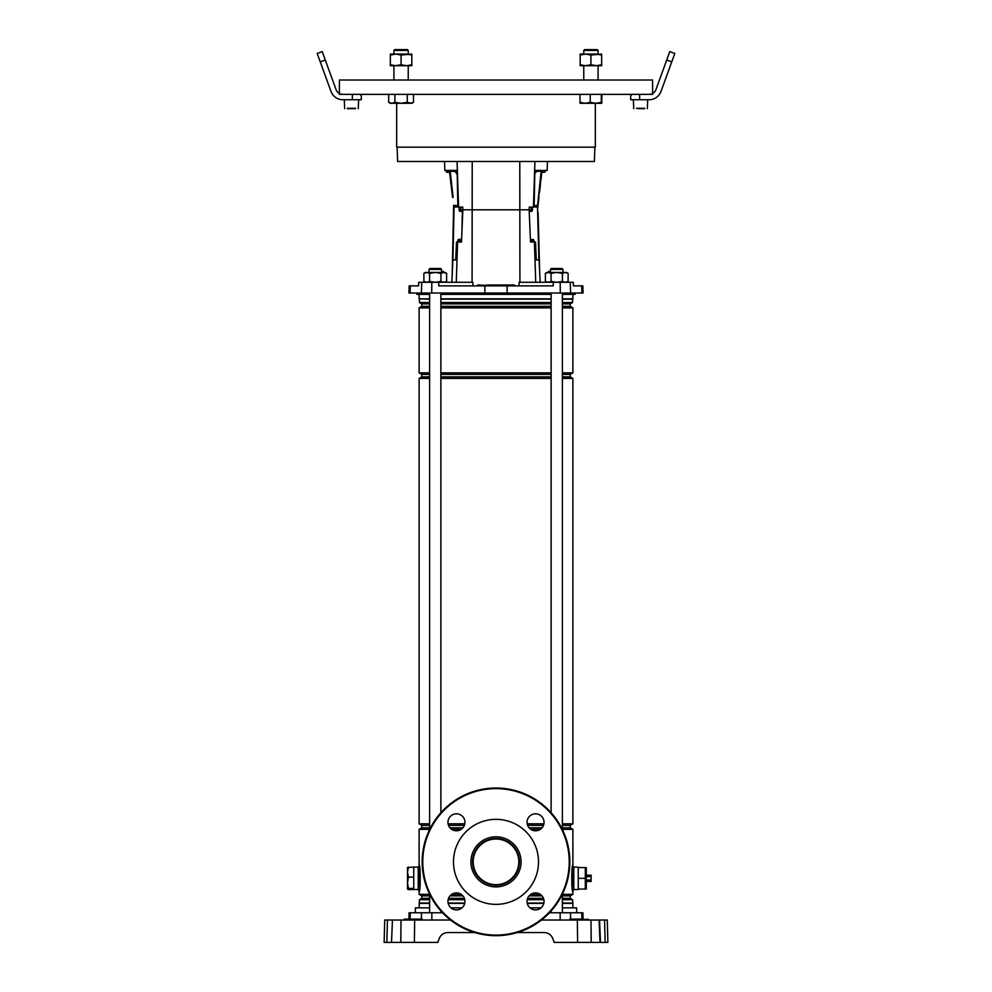 <?xml version="1.0" encoding="UTF-8"?>
<svg xmlns="http://www.w3.org/2000/svg" width="992" height="992" viewBox="0 0 992 992"><rect width="100%" height="100%" fill="white"/><g stroke="black" fill="none" stroke-linecap="round" stroke-linejoin="round"><path stroke-width="1.49" d="M581.895 919.125L581.734 912.776L582.912 912.776L583.073 919.125M415.276 912.776L415.412 907.854L429.61 907.854M562.39 907.854L576.588 907.854L576.724 912.776M450.914 907.854L461.987 907.854M530.013 907.854L541.086 907.854M410.105 919.125L410.266 912.776L409.088 912.776L442.544 912.776M581.734 912.776L549.456 912.776M414.383 942.4L391.518 942.4L392.46 920.03L414.656 920.03L414.383 942.4L437.832 942.4L439.27 938.444C440.845 934.737 443.66 932.778 447.677 932.554L474.722 932.554M517.278 932.554L544.323 932.554C548.34 932.778 551.155 934.737 552.73 938.444L554.168 942.4L577.617 942.4L577.344 920.03L581.473 920.03L581.473 919.125L590.662 920.03L586.842 920.03L586.842 919.125M586.123 942.4L579.229 942.4M384.127 942.4L386.843 942.4L384.127 942.4L384.722 920.03L387.426 920.03L386.843 942.4L391.964 942.4M600.036 942.4L599.069 920.03L604.574 920.03L605.157 942.4L607.873 942.4L577.617 942.4M600.495 942.4L599.54 920.03L590.972 920.03L591.207 942.4M414.656 920.03L450.529 920.03M541.471 920.03L590.972 920.03M439.27 938.444C440.845 934.737 443.66 932.778 447.677 932.554M544.323 932.554C548.34 932.778 551.155 934.737 552.73 938.444M400.793 942.4L401.028 920.03M391.505 942.4L392.46 920.03L387.426 920.03M384.524 927.185L384.313 935.245M604.574 920.03L607.278 920.03L607.476 927.185M607.278 920.03L607.873 942.4M587.735 919.125L587.748 920.03M583.259 919.125L583.259 920.03L586.842 920.03M404.513 920.03L404.525 919.125L408.741 919.125L408.741 920.03L410.527 920.03L410.527 919.125L422.17 919.125L422.183 920.03M421.91 920.03L422.17 919.125M416.814 920.03L416.801 919.125M409.622 920.03L409.634 919.125L410.527 919.125M408.741 919.125L409.634 919.125M582.378 920.03L582.366 919.125M575.186 920.03L575.199 919.125L581.473 919.125M570.09 920.03L569.83 919.125L575.199 919.125M496 884.678A22.816 22.816 0 0 1 473.184 861.85A22.816 22.816 0 0 1 496 839.034A22.816 22.816 0 0 1 518.816 861.85A22.816 22.816 0 0 1 496 884.678M496 885.261A23.399 23.399 0 0 1 472.601 861.85A23.399 23.399 0 0 1 496 838.451A23.399 23.399 0 0 1 519.399 861.85A23.399 23.399 0 0 1 496 885.261M496 886.91A25.06 25.06 0 0 1 470.94 861.85A25.06 25.06 0 0 1 496 836.802A25.06 25.06 0 0 1 521.06 861.85A25.06 25.06 0 0 1 496 886.91M496 819.342A42.507 42.507 0 0 1 538.507 861.85A42.507 42.507 0 0 1 496 904.369A42.507 42.507 0 0 1 453.493 861.85A42.507 42.507 0 0 1 496 819.342M573.773 889.514L578.249 889.514L578.249 867.132L573.773 867.132M572.88 889.861L573.773 889.861L573.773 866.772L572.88 866.772M418.227 889.514L413.751 889.514L413.751 867.132L418.227 867.132M419.12 889.861L418.227 889.861L418.227 866.772L419.12 866.772M572.88 294.364L572.88 298.84L562.39 298.84M551.118 298.84L440.882 298.84M562.39 895.9L570.189 895.9L570.189 898.343L572.558 899.707L572.88 903.377L562.39 903.377M543.827 903.377L527.285 903.377M572.558 903.067L562.39 903.067M543.889 903.067L527.211 903.067M572.558 899.707L562.39 899.707M543.876 899.707L527.223 899.707M570.189 898.343L562.39 898.343M543.48 898.343L527.62 898.343M542.029 895.9L529.083 895.9M570.189 895.9L572.88 894.35L562.39 894.35M540.28 894.35L530.819 894.35M562.39 825.369L570.189 825.369L570.189 827.812L562.39 827.812M542.029 827.812L529.083 827.812M570.189 827.812L572.88 829.362L562.39 829.362M540.28 829.362L530.819 829.362M543.48 825.369L527.62 825.369M570.189 825.369L572.88 823.819L562.39 823.819M543.914 823.819L527.186 823.819M562.39 374.406L570.189 374.406L570.189 376.848L572.88 378.398L562.39 378.398M551.118 378.398L440.882 378.398M570.189 376.848L562.39 376.848M551.118 376.848L440.882 376.848M551.118 374.406L440.882 374.406M570.189 374.406L572.88 372.856L562.39 372.856M551.118 372.856L440.882 372.856M562.39 303.887L570.189 303.887L570.189 306.33L572.88 307.88L562.39 307.88M551.118 307.88L440.882 307.88M570.189 306.33L562.39 306.33M551.118 306.33L440.882 306.33M551.118 303.887L440.882 303.887M570.189 303.887L572.558 302.523L562.39 302.523M551.118 302.523L440.882 302.523M572.558 302.523L572.558 299.162L562.39 299.162M551.118 299.162L440.882 299.162M572.359 888.82L572.88 891.746C571.429 893.085 571.429 863.573 572.88 864.9L572.223 868.67M572.88 894.35L572.88 829.362M461.181 829.362L451.72 829.362M429.61 829.362L419.12 829.362L419.12 864.9C420.571 863.561 420.571 893.048 419.12 891.746L419.926 886.823M461.181 894.35L451.72 894.35M429.61 894.35L419.12 894.35L419.12 864.9L420.124 871.497M420.038 885.955L420.124 885.149M429.61 299.162L419.12 298.84L429.61 298.84M429.61 302.523L419.442 302.523L419.442 299.162M429.61 303.887L421.811 303.887L419.442 302.523M429.61 306.33L421.811 306.33L419.12 307.88L419.12 372.856L429.61 372.856M429.61 307.88L419.12 307.88M429.61 374.406L421.811 374.406L419.12 372.856M429.61 376.848L421.811 376.848L419.12 378.398L419.12 823.819L429.61 823.819M429.61 378.398L419.12 378.398M464.814 823.819L448.086 823.819M464.38 825.369L448.52 825.369M429.61 825.369L421.811 825.369L419.12 823.819M462.917 827.812L449.971 827.812M429.61 827.812L421.811 827.812L419.12 829.362M462.917 895.9L449.971 895.9M429.61 895.9L421.811 895.9L419.12 894.35M464.38 898.343L448.52 898.343M429.61 898.343L421.811 898.343L419.442 899.707L419.12 907.854M464.777 899.707L448.124 899.707M429.61 899.707L419.442 899.707M464.789 903.067L448.111 903.067M429.61 903.067L419.442 903.067M464.715 903.377L448.173 903.377M429.61 903.377L419.12 903.377M488.089 284.977L514.364 284.977L515.257 285.87L487.965 285.87L514.364 285.87M397.11 147.151L397.606 161.473L594.394 161.473L594.89 147.151M472.911 285.87L472.899 282.286L418.711 282.286L418.562 285.87L409.163 285.87L408.902 293.024L583.098 293.024L581.92 293.024L581.672 285.87L582.837 285.87L573.438 285.87L573.289 282.286L570.264 282.286L570.623 293.024M416.801 293.024L416.838 294.364L429.61 294.364M440.882 294.364L551.118 294.364M562.39 294.364L575.162 294.364L575.199 293.024M570.264 282.286L553.251 282.286L553.238 285.87L438.762 285.87L438.749 282.286M444.54 161.473L444.85 170.413L457.114 170.413L457.882 207.105L462.743 207.105L460.685 207.105L460.747 209.796L462.855 209.796L462.743 207.105M452.426 170.413L454.832 170.413L454.832 171.356M579.415 285.87L576.997 285.87M451.868 282.286L452.873 259.916L455.7 259.916L456.494 242.011L461.478 242.011L462.855 209.796L529.145 209.796L529.257 207.105L534.118 207.105L534.886 170.413L547.15 170.413L547.46 161.473M460.003 207.105L460.003 210.837A1.786 0.682 -88.8 0 1 459.804 209.498L459.854 207.105L459.804 209.498L459.135 209.486L459.184 207.105M458.961 239.469L458.862 242.011M553.251 282.286L519.101 282.286L519.089 285.87M539.574 170.413L537.168 170.413L537.168 171.343M460.04 209.796L460.747 209.796L460.71 211.308M535.73 282.286L534.403 242.011L535.506 242.011L536.3 259.916L539.127 259.916L540.132 282.286M532.01 211.246L531.997 207.105M533.138 242.011L533.051 239.494M531.96 209.796L529.145 209.796L530.522 242.011L534.403 242.011M531.985 239.531L532.047 242.011L530.522 242.011M529.257 207.105L531.315 207.105L531.253 209.796M460.015 239.494L459.953 242.011L461.478 242.011M563.01 269.402L550.486 269.402L551.378 268.51L562.117 268.51L563.01 269.402L563.01 272.44M562.39 293.024L562.39 829.548M562.39 894.164L562.39 912.776M551.118 293.024L551.118 812.721M551.118 910.991L551.118 912.776M550.486 269.402L550.486 272.44M440.622 268.51L441.514 269.402L428.99 269.402L429.883 268.51L440.622 268.51L441.514 269.402L441.514 272.44M440.882 293.024L440.882 812.721M440.882 910.991L440.882 912.776M429.61 293.024L429.61 829.548M429.61 894.164L429.61 912.776M428.99 269.402L428.99 272.44M396.664 103.292L396.664 147.151L595.336 147.151L595.336 103.292M339.388 94.352L652.612 94.352M339.388 93.484L339.388 80.03L652.612 80.03L652.612 93.484M408.444 888.423L407.489 882.781L407.489 889.055L408.444 889.601L407.489 889.018L408.444 888.423L413.751 888.423L413.751 867.045L407.489 867.578L407.489 872.092L408.444 867.045L407.489 867.628M408.444 889.601L413.751 889.514M408.444 877.139L407.489 872.092L407.489 882.781L408.444 877.139L413.751 877.139M565.279 272.44L562.439 273.321L556.748 272.44L565.279 272.44L568.118 273.321L565.304 272.44M425.407 272.44L423.882 273.321L426.721 272.44L429.561 273.321L435.252 272.44L440.932 273.321L443.771 272.44L446.611 273.321L443.771 272.44L445.098 272.44L425.407 272.44L423.882 273.321L423.882 281.406L426.696 282.286M445.098 282.286L446.611 281.406L446.834 282.286M423.882 281.406L425.407 282.286L423.882 281.406L426.721 282.286L429.561 281.406L435.252 282.286L440.932 281.406L443.771 282.286L446.611 281.406L446.611 273.321L445.098 272.44L446.611 273.321M440.932 273.321L440.932 281.406M429.561 273.321L429.561 281.406M545.389 273.321L548.229 272.44L551.068 273.321L556.748 272.44L546.902 272.44L545.389 273.321L545.389 281.406L548.229 282.286L545.389 281.406L545.166 282.286M566.593 282.286L568.118 281.406L565.279 282.286L562.439 281.406L556.748 282.286L551.068 281.406L548.229 282.286M568.118 273.321L566.593 272.44L568.118 273.321L568.118 281.406M562.439 273.321L562.439 281.406M551.068 273.321L551.068 281.406M441.514 271.882L443.449 271.362L443.734 272.44M443.622 272.019L441.514 272.031M550.486 272.031L548.266 272.44M548.378 272.019L548.551 271.362L550.486 271.882M527.05 822.306A8.506 8.506 0 0 0 535.556 830.8A8.506 8.506 0 0 0 544.05 822.306A8.506 8.506 0 0 0 535.556 813.8A8.506 8.506 0 0 0 527.05 822.306M447.95 901.406A8.506 8.506 0 0 0 456.444 909.912A8.506 8.506 0 0 0 464.95 901.406A8.506 8.506 0 0 0 456.444 892.899A8.506 8.506 0 0 0 447.95 901.406M527.05 901.406A8.506 8.506 0 0 0 535.556 909.912A8.506 8.506 0 0 0 544.05 901.406A8.506 8.506 0 0 0 535.556 892.899A8.506 8.506 0 0 0 527.05 901.406M447.95 822.306A8.506 8.506 0 0 0 456.444 830.8A8.506 8.506 0 0 0 464.95 822.306A8.506 8.506 0 0 0 456.444 813.8A8.506 8.506 0 0 0 447.95 822.306M422.17 861.85A73.83 73.83 0 0 1 496 788.02A73.83 73.83 0 0 1 569.83 861.85A73.83 73.83 0 0 1 496 935.692A73.83 73.83 0 0 1 422.17 861.85M422.778 861.85A73.222 73.222 0 0 1 496 788.628A73.222 73.222 0 0 1 569.222 861.85A73.222 73.222 0 0 1 496 935.084A73.222 73.222 0 0 1 422.778 861.85M586.297 874.113L586.297 882.533M586.656 876.593L591.133 876.593L591.133 875.192L586.656 875.192M586.656 881.454L591.133 881.454L591.133 880.053L586.656 880.053M591.133 876.593L591.133 880.053M582.85 878.317L585.317 878.317L585.317 867.578L586.297 867.616L586.297 889.03L585.317 889.055L586.284 889.055M582.85 867.578L585.317 867.578M582.85 889.055L585.317 889.055L585.317 878.317M581.696 878.317L578.249 878.317L578.249 867.578L581.696 867.578M578.249 878.317L578.249 889.055L581.696 889.055M533.324 242.011L533.299 241.279A1.786 0.682 88.5 0 0 533.064 240.014M541.855 171.219L541.136 172.038L541.062 171.12L541.818 171.207M541.843 172.112L537.639 205.394M538.11 204.798L538.954 197.458M539.561 192.126L540.417 184.562M541.024 179.23L541.632 173.885M541.235 171.145L541.942 171.232M545.464 170.413L545.402 170.909A1.612 1.612 0 0 1 543.616 172.323L542.55 172.199A0.719 0.719 0 0 0 541.756 172.831M541.892 171.678A1.612 1.612 0 0 1 542.822 171.504L543.876 171.628A0.719 0.719 0 0 0 544.67 171.008L544.744 170.413M541.062 171.12L536.114 171.393L541.744 171.207M534.849 172.062L536.114 171.393M536.771 171.442L534.824 173.092M534.142 205.666L537.577 205.394L541.161 171.256M540.504 177.593L540.342 179.155M539.784 184.487L538.978 192.051M538.42 197.396L538.048 205.356A12.71 12.71 0 0 0 537.974 207.13L537.974 207.13A12.71 12.71 6.5 0 1 538.048 205.356A12.71 12.71 0 0 0 537.974 207.13A12.71 12.71 0 0 1 538.048 205.356M539.536 267.084L538.11 212.511M539.4 261.714L539.202 254.113M539.053 248.744L538.854 241.13M538.718 235.774L538.52 228.16M538.383 222.791L538.185 215.19M538.879 259.916L537.503 207.117A12.71 11.743 -88.9 0 1 537.577 205.394L537.577 205.394A12.71 11.743 -87.8 0 0 537.503 207.117L534.118 206.981M529.207 211.395L531.811 211.333A1.786 0.682 -91.5 0 0 532.444 209.523L532.382 207.105M529.294 213.305L529.244 212.288M533.981 242.011L533.956 241.267A1.786 0.682 -91.5 0 0 533.225 239.494L530.41 239.568M529.579 211.383L529.269 212.288M457.213 174.728L455.278 171.368L450.157 171.145L450.256 172.038L449.45 171.232L450.232 171.269L453.108 197.383M449.773 173.898L450.405 179.23M451.038 184.562L451.943 192.126M452.575 197.458L449.45 171.232M445.916 170.413L445.978 170.934A1.612 1.612 0 0 0 447.776 172.348L448.843 172.211A0.719 0.719 0 0 1 449.636 172.844M449.5 171.69A1.612 1.612 0 0 0 448.57 171.529L447.516 171.653A0.719 0.719 0 0 1 446.71 171.021L446.648 170.413M452.513 192.051L451.682 184.487M451.1 179.155L450.926 177.593M455.278 171.368L457.176 172.893M454.621 171.43L450.232 171.269M453.642 205.356L457.858 205.666M452.166 275.689L453.604 207.117A12.71 12.71 173.2 0 0 453.518 205.356A12.71 12.71 0 0 1 453.604 207.117A12.71 12.71 -6.8 0 0 453.518 205.356A12.71 12.71 0 0 1 453.604 207.117A12.71 12.71 0 0 0 453.518 205.356M457.882 206.931L453.604 207.117M457.771 242.011L457.783 241.23A1.786 0.682 91.2 0 1 458.515 239.456L461.59 239.407M458.428 242.011L457.783 241.23M461.937 231.347L462.334 212.238L462.012 211.333L459.792 211.284A1.786 0.682 91.2 0 1 459.135 209.486M462.012 211.333L462.793 211.408M458.949 239.556A1.786 0.682 -88.8 0 0 458.453 241.242M453.927 205.381A12.71 11.867 88.7 0 1 454.001 207.105L454.063 207.105A12.71 11.743 87.5 0 0 453.989 205.381L453.989 205.381A12.71 11.743 88.6 0 1 454.063 207.105L452.96 259.916M671.758 61.876L666.711 60.041L669.774 51.621L674.82 53.469L660.982 91.475A12.524 12.524 0 0 1 649.214 99.721L630.689 99.721L630.689 95.691L632.028 94.352M666.711 60.041L655.935 89.64A7.155 7.155 0 0 1 649.214 94.352M639.642 94.352L639.642 99.721M320.242 61.876L317.18 53.469L322.226 51.621L325.289 60.041L320.242 61.876L331.018 91.475A12.524 12.524 0 0 0 342.786 99.721L352.358 99.721L352.358 94.352M325.289 60.041L336.065 89.64A7.155 7.155 0 0 0 342.786 94.352M359.972 94.352L361.311 95.691L361.311 99.721L352.358 99.721M644.664 108.661L638.464 108.661M355.595 108.661L347.336 108.661M413.478 102.337L410.378 103.292L390.34 103.292L391.778 103.292L388.678 102.337L391.778 103.292L394.878 102.337L401.078 103.292L407.278 102.337L411.816 103.292L413.478 102.337L413.478 94.352M393.911 50.456L394.779 49.6L407.377 49.6L408.233 50.456L408.233 54.076L408.233 50.456L393.911 50.456L393.911 54.076M408.233 65.708L408.233 80.03L408.233 65.708M393.911 65.708L393.911 80.03M407.278 102.337L407.278 94.352M394.878 102.337L394.878 94.352M390.34 103.292L388.678 102.337L388.678 94.352M585.652 49.6L596.192 49.6M596.911 50.456L584.933 50.456M580.184 103.292L585.044 103.292L579.861 102.337L580.171 103.292L579.861 94.352M601.983 102.337L601.66 103.292L585.044 103.292L590.24 102.337L595.77 103.292L601.301 102.337L601.648 103.292L601.983 94.352M601.301 102.337L601.301 94.352M590.24 102.337L590.24 94.352M390.34 55.031L395.709 54.076L401.078 55.031L411.816 54.076L411.816 55.031L406.447 54.076L390.34 54.076L390.34 64.753L395.709 65.708L401.078 64.753L406.447 65.708L390.34 65.708L390.34 64.753M406.447 65.708L411.816 65.708L411.816 64.753L406.447 65.708M401.078 55.031L401.078 64.753M411.816 55.031L411.816 64.753M580.184 55.031L585.553 54.076L590.922 55.031L601.66 54.076L601.66 55.031L596.291 54.076L580.184 54.076L580.184 64.753L585.553 65.708L590.922 64.753L596.291 65.708L580.184 65.708L580.184 64.753M596.291 65.708L601.66 65.708L601.66 64.753L596.291 65.708M590.922 55.031L590.922 64.753M601.66 55.031L601.66 64.753M421.364 919.125L421.526 912.776M570.636 919.125L570.474 912.776M560.17 920.03L560.133 912.776M431.83 920.03L431.867 912.776M421.278 920.03L421.278 919.125M417.694 920.03L417.694 919.125M415.896 920.03L415.896 919.125M405.158 920.03L405.158 919.125M576.104 920.03L576.104 919.125M574.306 920.03L574.306 919.125M570.722 920.03L570.722 919.125M477.772 284.977L487.518 285.436M410.328 285.87L410.08 293.024M457.064 161.473L458.564 207.105M472.217 161.473L472.08 282.286M456.27 282.286L457.597 242.011M519.92 282.286L519.783 161.473M507.11 285.87L507.16 293.024M484.89 285.87L484.84 293.024M560.207 282.286L560.282 293.024M421.736 282.286L421.377 293.024M431.793 282.286L431.718 293.024M534.936 161.473L533.436 207.105M486.626 284.977L486.142 285.87M488.337 284.977L488.238 285.87M514.811 285.398L514.141 284.977M533.956 241.267L533.299 241.279M537.602 205.394A12.71 11.768 -88.9 0 0 537.528 207.117M537.85 207.142A12.71 12.462 89.7 0 1 537.924 205.369M636.405 108.314L644.664 108.314M347.336 108.314L355.595 108.314M409.088 912.776L408.927 919.125M404.265 919.125L404.252 920.03M569.83 919.125L569.817 920.03M572.88 903.377L572.88 907.854M572.88 378.398L572.88 823.819M572.88 307.88L572.88 372.856M421.811 303.887L421.811 306.33M421.811 374.406L421.811 376.848M421.811 825.369L421.811 827.812M421.811 895.9L421.811 898.343M419.12 294.364L419.12 298.84M582.837 285.87L583.098 293.024M546.902 282.286L545.389 281.406M647.689 99.721L647.33 108.661M633.38 99.721L633.727 108.661M358.62 99.721L358.273 108.661M344.311 99.721L344.67 108.661M584.623 49.6L583.767 50.456L583.767 54.076M583.767 65.708L583.767 80.03M597.221 49.6L598.089 50.456L598.089 54.076M598.089 65.708L598.089 80.03"/></g></svg>
